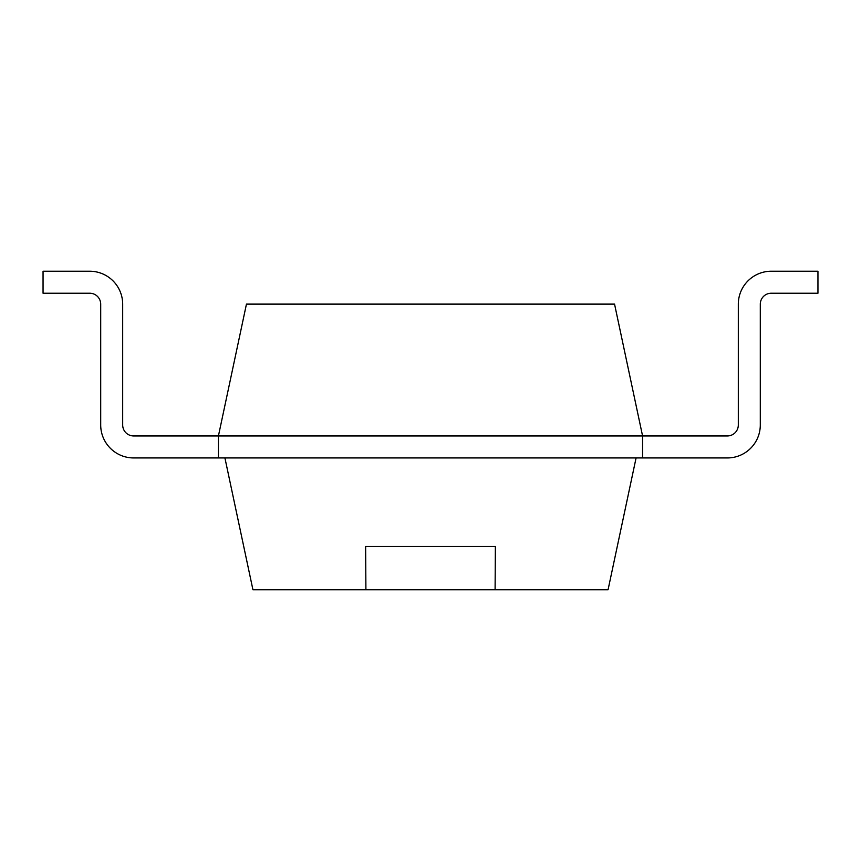 <?xml version="1.0" encoding="UTF-8"?>
<svg xmlns="http://www.w3.org/2000/svg" width="861" height="861" viewBox="0 0 861 861"><rect width="100%" height="100%" fill="white"/><g stroke="black" fill="none" stroke-linecap="round" stroke-linejoin="round"><path stroke-width="1.29" d="M133.681 435.957A10.989 10.989 0 0 1 122.682 424.957A10.989 10.989 0 0 0 133.681 435.957A10.989 10.989 0 0 1 122.682 424.957A10.989 10.989 0 0 0 133.681 435.957L642.575 435.957L642.575 457.944L727.319 457.944A32.976 32.976 0 0 0 760.295 424.957L760.295 304.202A10.989 10.989 0 0 1 771.295 293.214L817.95 293.214L817.95 271.226L771.295 271.226A32.976 32.976 0 0 0 738.318 304.202L738.318 424.957A10.989 10.989 0 0 1 727.319 435.957L642.575 435.957L614.55 304.116L246.45 304.116L218.425 435.957L218.425 457.944L133.681 457.944A32.976 32.976 0 0 1 100.705 424.957L100.705 304.202A10.989 10.989 0 0 0 89.705 293.214L43.05 293.214L43.05 271.226L89.705 271.226A32.976 32.976 0 0 1 122.682 304.202L122.682 424.957L122.682 304.202M642.575 457.944L133.681 457.944M760.295 304.202A10.989 10.989 0 0 1 771.295 293.214A10.989 10.989 0 0 0 760.295 304.202L760.295 424.957M727.319 435.957A10.989 10.989 0 0 0 738.318 424.957A10.989 10.989 0 0 1 727.319 435.957M100.705 304.202A10.989 10.989 0 0 0 89.705 293.214A10.989 10.989 0 0 1 100.705 304.202A10.989 10.989 0 0 0 89.705 293.214M43.05 271.226L89.705 271.226M636.085 457.944L608.06 589.774L252.94 589.774L224.915 457.944M495.097 589.774L495.366 546.487L365.634 546.487L365.903 589.774M365.581 546.487L495.419 546.487"/></g></svg>
